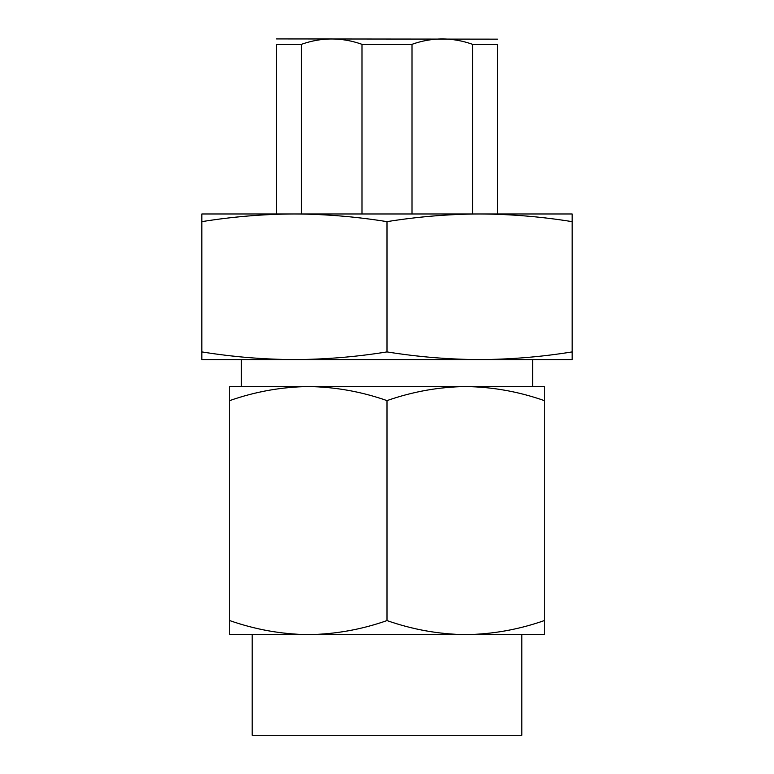 <?xml version="1.0" encoding="UTF-8"?>
<svg xmlns="http://www.w3.org/2000/svg" width="774" height="774" viewBox="0 0 774 774"><rect width="100%" height="100%" fill="white"/><g stroke="black" fill="none" stroke-linecap="round" stroke-linejoin="round"><path stroke-width="1.16" d="M276.444 38.923L497.556 39.155M479.58 213.972L572.16 213.972L572.16 221.645C541.355 216.681 510.501 214.127 479.58 213.972C448.736 214.117 417.873 216.681 387 221.645C356.137 216.681 325.283 214.117 294.42 213.972C263.557 214.117 232.703 216.681 201.84 221.645L201.84 213.972L479.58 213.972L472.546 213.972L472.546 44.321C462.717 40.809 452.635 39.01 442.283 38.923C431.892 39.01 421.801 40.809 412.01 44.321L412.01 213.972M472.546 44.321L497.556 44.321C497.556 37.181 497.556 37.181 497.556 44.321L497.556 213.972M521.821 634.632L252.179 634.632L252.179 735.3L521.821 735.3L521.821 634.632M294.41 359.581L294.42 359.581C325.283 359.436 356.137 356.882 387 351.909C417.873 356.882 448.736 359.436 479.58 359.581L479.59 359.581C510.501 359.436 541.355 356.872 572.16 351.909L572.16 359.581L201.84 359.581L201.84 351.909C232.703 356.882 263.557 359.436 294.42 359.581M241.391 359.581L241.391 386.555L308.352 386.555C335.171 386.932 361.381 391.615 387 400.603C412.677 391.605 438.897 386.923 465.648 386.555L229.704 386.555L229.704 400.603C255.381 391.605 281.601 386.923 308.352 386.555M532.609 359.581L532.609 386.555L465.648 386.555C492.467 386.932 518.677 391.615 544.296 400.603L544.296 386.555L465.648 386.555M308.352 634.632L229.704 634.632L229.704 620.584C255.381 629.581 281.601 634.264 308.352 634.632C335.171 634.254 361.381 629.572 387 620.584C412.677 629.581 438.897 634.264 465.648 634.632C492.467 634.254 518.677 629.572 544.296 620.584L544.296 634.632L465.648 634.632M387 400.603L387 620.584M544.296 400.603L544.296 620.584M229.704 400.603L229.704 620.584M276.444 213.972L276.444 44.321L301.454 44.321L301.454 213.972L294.42 213.972M201.84 221.645L201.84 351.909M387 221.645L387 351.909M572.16 221.645L572.16 351.909M361.99 213.972L361.99 44.321L412.01 44.321M361.99 44.321C341.789 37.181 321.616 37.181 301.454 44.321L301.56 44.282M276.444 44.321C276.444 37.181 276.444 37.181 276.444 44.321"/></g></svg>
